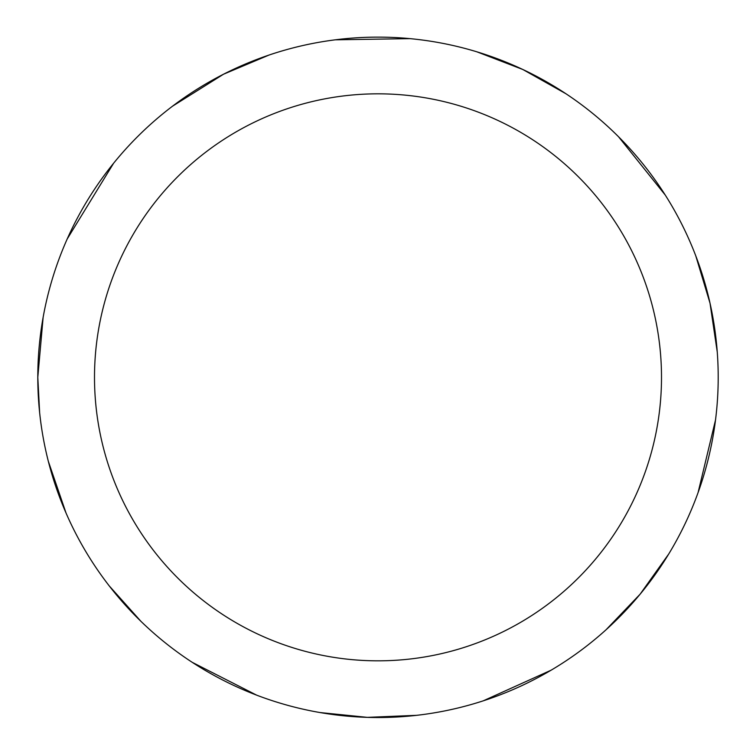 <?xml version="1.0" encoding="UTF-8"?>
<svg xmlns="http://www.w3.org/2000/svg" width="756" height="756" viewBox="0 0 756 756"><rect width="100%" height="100%" fill="white"/><g stroke="black" fill="none" stroke-linecap="round" stroke-linejoin="round"><path stroke-width="1.13" d="M94.5 377.329A283.5 283.5 0 0 1 519.75 131.809A283.5 283.5 0 0 1 519.75 622.85A283.5 283.5 0 0 1 94.5 377.329M43.13 317.35L37.8 377.329A340.2 340.2 0 0 1 548.1 82.706A340.2 340.2 0 0 1 548.1 671.952A340.2 340.2 0 0 1 37.8 377.329L39.633 412.568M48.318 461.264L66.055 513.078M109.185 585.843L140.881 621.281M192.26 662.35L256.586 695.123M320.015 712.549L367.312 717.359L416.594 715.337M483.141 700.878L551.162 670.166M606.019 629.805L640.124 594.178L668.729 553.997M698.09 492.553L715.516 419.986M717.246 351.909L710.007 303.118L695.785 255.887M665.233 195.029L618.569 136.789M565.838 93.687L522.85 69.505L476.819 51.795M409.998 38.641L335.38 39.813M269.004 55.065L223.549 74.211L172.529 106.19M113.636 163.201L67.199 238.99"/></g></svg>
